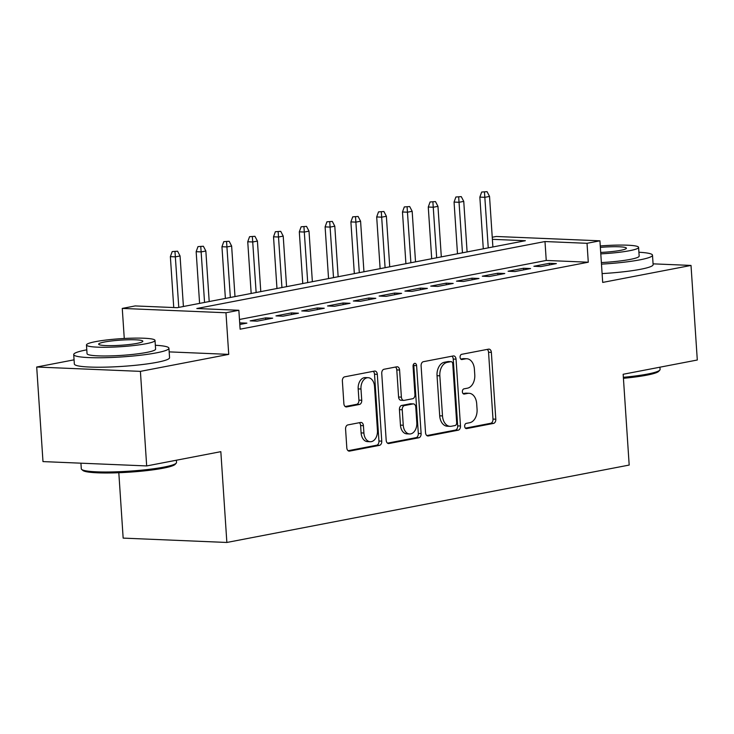 <?xml version="1.0" encoding="UTF-8"?>
<svg xmlns="http://www.w3.org/2000/svg" width="734" height="734" viewBox="0 0 734 734"><rect width="100%" height="100%" fill="white"/><g stroke="black" fill="none" stroke-linecap="round" stroke-linejoin="round"><path stroke-width="1.1" d="M464.668 426.326A2.624 1.78 92.4 0 0 466.329 428.601A2.624 1.78 92.4 0 0 466.613 428.583L493.514 423.408A3.743 2.541 92.4 0 0 495.799 419.206L491.358 352.375A3.743 2.541 92.4 0 0 488.982 349.118A3.743 2.541 92.4 0 0 488.578 349.145L461.677 354.32A2.624 1.78 92.4 0 0 460.08 357.265A2.624 1.78 92.4 0 0 461.741 359.541A2.624 1.78 92.4 0 0 462.025 359.522L465.503 358.853A11.992 8.129 92.4 0 1 466.796 358.752A11.992 8.129 92.4 0 1 474.393 369.174L474.77 374.744A11.992 8.129 92.4 0 1 467.457 388.185L463.971 388.855A2.624 1.78 92.4 0 0 462.374 391.791A2.624 1.78 92.4 0 0 464.035 394.075A2.624 1.78 92.4 0 0 464.319 394.048L467.797 393.378A11.992 8.129 92.4 0 1 469.09 393.286A11.992 8.129 92.4 0 1 476.687 403.7L477.063 409.278A11.992 8.129 92.4 0 1 469.751 422.711L466.264 423.38A2.624 1.78 92.4 0 0 464.668 426.326M347.861 424.922A3.743 2.541 92.4 0 0 345.576 429.115L346.815 447.868A3.743 2.541 92.4 0 0 349.191 451.126A3.743 2.541 92.4 0 0 349.595 451.098L379.469 445.345A3.743 2.541 92.4 0 0 381.753 441.152L377.313 374.312A3.743 2.541 92.4 0 0 374.936 371.055A3.743 2.541 92.4 0 0 374.533 371.083L344.659 376.836A3.743 2.541 92.4 0 0 342.374 381.029L343.879 403.682A3.743 2.541 92.4 0 0 346.255 406.939A3.743 2.541 92.4 0 0 346.659 406.911L359.449 404.452A3.743 2.541 92.4 0 0 361.734 400.25L360.981 389.02A10.019 6.799 92.4 0 1 368.174 377.698A10.019 6.799 92.4 0 1 374.523 386.414L377.45 430.408A10.019 6.799 92.4 0 1 370.257 441.73A10.019 6.799 92.4 0 1 363.908 433.014L363.422 425.683A3.743 2.541 92.4 0 0 361.045 422.426A3.743 2.541 92.4 0 0 360.642 422.454L347.861 424.922M146.681 465.934L42.985 461.594L36.7 367.018L140.405 371.367L146.681 465.934L220.833 451.667L226.861 542.463L629.185 465.062L623.157 374.267L697.3 360.009L691.015 265.433L602.687 282.425L599.926 240.816L587.026 243.303L588.283 262.212L240.119 329.19L238.862 310.28L225.971 312.757L122.266 308.418L135.166 305.931L177.206 307.693L525.37 240.715L492.386 239.33M140.405 371.367L228.733 354.375L225.971 312.757M425.546 432.721A3.743 2.541 92.4 0 0 427.922 435.978A3.743 2.541 92.4 0 0 428.326 435.95L458.199 430.197A3.743 2.541 92.4 0 0 460.484 426.004L456.043 359.165A3.743 2.541 92.4 0 0 453.667 355.907A3.743 2.541 92.4 0 0 453.263 355.944L423.39 361.688A3.743 2.541 92.4 0 0 421.105 365.89L425.546 432.721M418.83 437.776L388.956 443.519A3.743 2.541 92.4 0 1 388.561 443.556A3.743 2.541 92.4 0 1 386.185 440.299L381.744 373.459A3.743 2.541 92.4 0 1 384.029 369.257L396.81 366.798A3.743 2.541 92.4 0 1 397.213 366.771A3.743 2.541 92.4 0 1 399.59 370.028L401.388 397.131A3.743 2.541 92.4 0 0 403.764 400.388A3.743 2.541 92.4 0 0 404.168 400.36L412.646 398.727A3.743 2.541 92.4 0 0 414.93 394.525L413.058 366.303A2.624 1.78 92.4 0 1 414.939 363.348A2.624 1.78 92.4 0 1 416.6 365.624L421.114 433.574A3.743 2.541 92.4 0 1 418.83 437.776L416.031 437.657L387.488 443.152M691.015 265.433L653.067 263.845M540.885 266.57L556.363 263.598L549.353 263.304L533.875 266.277L540.885 266.57M515.094 271.534L530.572 268.552L523.562 268.259L508.093 271.241L515.094 271.534M489.303 276.498L504.781 273.516L497.771 273.222L482.302 276.204L489.303 276.498M463.512 281.452L478.99 278.48L471.98 278.186L456.511 281.159L463.512 281.452M437.73 286.416L453.199 283.443L446.189 283.15L430.72 286.122L437.73 286.416M411.939 291.38L427.408 288.398L420.398 288.104L404.929 291.086L411.939 291.38M386.148 296.343L401.617 293.361L394.617 293.068L379.139 296.05L386.148 296.343M360.357 301.298L375.826 298.325L368.826 298.032L353.348 301.004L360.357 301.298M334.566 306.262L350.035 303.289L343.035 302.995L327.557 305.968L334.566 306.262M308.775 311.225L324.254 308.252L317.244 307.959L301.766 310.932L308.775 311.225M282.985 316.189L298.463 313.207L291.453 312.913L275.975 315.895L282.985 316.189M257.194 321.153L272.672 318.171L265.662 317.877L250.184 320.859L257.194 321.153M588.283 262.212L546.243 260.451L239.477 319.464M239.807 324.492L246.881 323.134L239.697 322.868M118.816 472.733L123.156 538.114L226.861 542.463M74.07 359.834L36.7 367.018M124.266 338.484L122.266 308.418M492.248 237.238L496.221 236.476L599.926 240.816M587.026 243.303L544.986 241.541L196.822 308.519L238.862 310.28M546.243 260.451L544.986 241.541M549.353 263.304L549.463 264.919M523.562 268.259L523.672 269.883M497.771 273.222L497.881 274.846M471.98 278.186L472.09 279.81M446.189 283.15L446.3 284.764M420.398 288.104L420.509 289.728M394.617 293.068L394.718 294.692M368.826 298.032L368.927 299.656M343.035 302.995L343.136 304.61M317.244 307.959L317.354 309.574M291.453 312.913L291.563 314.537M265.662 317.877L265.772 319.501M239.871 322.841L239.981 324.465M228.733 354.375L169.178 351.88M469.09 393.286L466.292 393.167A11.992 8.129 92.4 0 0 464.998 393.268L467.797 393.378M463.108 393.626L464.998 393.268M466.796 358.752L463.998 358.632A11.992 8.129 92.4 0 0 462.704 358.733L465.503 358.853M460.814 359.1L462.704 358.733M465.402 428.161L490.707 423.289A3.743 2.541 92.4 0 0 492.991 419.086L488.55 352.256A3.743 2.541 92.4 0 0 487.248 349.402M426.849 435.574L455.392 430.087A3.743 2.541 92.4 0 0 457.677 425.885L453.236 359.045A3.743 2.541 92.4 0 0 451.933 356.192M455.062 425.536A2.624 1.78 92.4 0 0 456.667 422.601L452.768 363.936A2.624 1.78 92.4 0 0 451.107 361.651A2.624 1.78 92.4 0 0 450.823 361.678L447.153 362.376A11.992 8.129 92.4 0 0 439.84 375.817L442.501 415.921A11.992 8.129 92.4 0 0 450.107 426.344A11.992 8.129 92.4 0 0 451.392 426.243L455.062 425.536M448.584 361.578A2.624 1.78 92.4 0 0 448.3 361.532A2.624 1.78 92.4 0 0 448.024 361.559L450.823 361.678M450.107 426.344L447.3 426.225A11.992 8.129 92.4 0 1 439.703 415.802L437.042 375.707A11.992 8.129 92.4 0 1 444.354 362.266L448.024 361.559M403.764 400.388L400.966 400.269A3.743 2.541 92.4 0 1 398.59 397.011L396.791 369.908A3.743 2.541 92.4 0 0 395.479 367.055M416.031 437.657A3.743 2.541 92.4 0 0 418.316 433.455L413.802 365.504A2.624 1.78 92.4 0 0 413.499 364.293M403.26 425.261A10.019 6.799 92.4 0 0 409.609 433.968A10.019 6.799 92.4 0 0 416.802 422.656L415.774 407.15A3.743 2.541 92.4 0 0 413.398 403.893A3.743 2.541 92.4 0 0 412.994 403.929L404.517 405.553A3.743 2.541 92.4 0 0 402.232 409.756L403.26 425.261L400.452 425.142A10.019 6.799 92.4 0 0 406.81 433.849L409.609 433.968M413.398 403.893L410.59 403.773A3.743 2.541 92.4 0 0 410.187 403.81L412.994 403.929M400.452 425.142L399.424 409.636A3.743 2.541 92.4 0 1 401.709 405.443L410.187 403.81M370.257 441.73L367.459 441.611A10.019 6.799 92.4 0 1 361.1 432.904L360.614 425.564A3.743 2.541 92.4 0 0 359.311 422.711M368.174 377.698L365.376 377.588A10.019 6.799 92.4 0 0 358.183 388.901L360.981 389.02M345.191 406.535L356.641 404.333A3.743 2.541 92.4 0 0 358.926 400.131L358.183 388.901M348.127 450.722L376.661 445.226A3.743 2.541 92.4 0 0 378.946 441.033L374.514 374.193A3.743 2.541 92.4 0 0 373.202 371.34M487.055 191.657L481.678 192.042L487.055 191.657L489.532 196.428L484.899 197.318L479.852 197.107L483.284 248.808M484.477 192.152L488.248 247.853M489.532 196.428L492.89 246.963M479.852 197.107L481.678 192.042M623.359 377.304A47.71 5.542 -3.8 0 0 647.507 374.074A47.71 5.542 -3.8 0 0 659.802 370.11L658.737 371.303A46.572 5.413 176.2 0 1 646.746 375.175A46.572 5.413 176.2 0 1 623.423 378.304M659.802 370.11A47.71 5.542 -3.8 0 0 660.086 369.441L659.93 367.193M601.476 264.13A47.71 5.542 -3.8 0 0 639.92 259.836A47.71 5.542 -3.8 0 0 652.498 255.203A47.71 5.542 -3.8 0 0 638.91 252.248M602.1 273.589A47.71 5.542 -3.8 0 0 640.553 269.286A47.71 5.542 -3.8 0 0 653.122 264.662L652.498 255.203M600.788 253.872A34.351 3.991 -3.8 0 0 629.533 250.725A34.351 3.991 -3.8 0 0 638.589 247.386L639.167 256.083A34.351 3.991 176.2 0 1 630.111 259.423A34.351 3.991 176.2 0 1 601.366 262.579M638.589 247.386A34.351 3.991 -3.8 0 0 600.265 245.954M600.696 252.441A22.139 2.569 -3.8 0 0 620.569 250.349A22.139 2.569 -3.8 0 0 626.396 248.193A22.139 2.569 -3.8 0 0 600.357 247.386M176.233 463.145L175.178 464.338A46.572 5.413 176.2 0 1 163.177 468.2A46.572 5.413 176.2 0 1 114.834 472.861A46.572 5.413 176.2 0 1 82.887 470.466L81.676 469.421A47.71 5.542 -3.8 0 0 114.412 471.879A47.71 5.542 -3.8 0 0 163.948 467.099A47.71 5.542 -3.8 0 0 176.233 463.145A47.71 5.542 -3.8 0 0 176.518 462.475L176.371 460.227M86.795 349.834A47.71 5.542 -3.8 0 0 86.291 349.925A47.71 5.542 -3.8 0 0 73.712 354.559A47.71 5.542 -3.8 0 0 104.191 357.706A47.71 5.542 -3.8 0 0 156.36 352.861A47.71 5.542 -3.8 0 0 168.93 348.228A47.71 5.542 -3.8 0 0 155.342 345.274M73.712 354.559L74.345 364.009A47.71 5.542 -3.8 0 0 104.824 367.156A47.71 5.542 -3.8 0 0 156.984 362.321A47.71 5.542 -3.8 0 0 169.563 357.687L168.93 348.228M155.021 340.42L155.599 349.118A34.351 3.991 176.2 0 1 146.552 352.448A34.351 3.991 176.2 0 1 108.99 355.935A34.351 3.991 176.2 0 1 87.043 353.669L86.465 344.971A34.351 3.991 -3.8 0 0 108.412 347.237A34.351 3.991 -3.8 0 0 145.974 343.751A34.351 3.991 -3.8 0 0 155.021 340.42A34.351 3.991 -3.8 0 0 133.083 338.154A34.351 3.991 -3.8 0 0 95.521 341.64A34.351 3.991 -3.8 0 0 86.465 344.971M104.494 342.016A22.139 2.569 -3.8 0 0 98.659 344.163A22.139 2.569 -3.8 0 0 112.797 345.622A22.139 2.569 -3.8 0 0 137.001 343.374A22.139 2.569 -3.8 0 0 142.836 341.227A22.139 2.569 -3.8 0 0 128.698 339.769A22.139 2.569 -3.8 0 0 104.494 342.016M80.933 463.182L81.3 468.797A47.71 5.542 -3.8 0 0 81.676 469.421M461.264 196.62L455.887 196.996L461.264 196.62L463.75 201.382L459.108 202.281L454.062 202.07L457.493 253.771M458.686 197.116L462.457 252.817M463.75 201.382L467.099 251.927M454.062 202.07L455.887 196.996M435.473 201.584L430.096 201.96L435.473 201.584L437.959 206.346L433.317 207.245L428.271 207.034L431.702 258.735M432.895 202.079L436.675 257.781M437.959 206.346L441.317 256.882M428.271 207.034L430.096 201.96M409.691 206.548L404.306 206.924L409.691 206.548L412.169 211.309L407.526 212.199L402.48 211.988L405.911 263.699M407.104 207.043L410.884 262.744M412.169 211.309L415.527 261.845M402.48 211.988L404.306 206.924M383.9 211.502L378.515 211.887L383.9 211.502L386.378 216.273L381.735 217.163L376.689 216.952L380.12 268.653M381.322 211.998L385.093 267.699M386.378 216.273L389.736 266.809M376.689 216.952L378.515 211.887M358.109 216.466L352.724 216.842L358.109 216.466L360.587 221.237L355.944 222.127L350.898 221.916L354.329 273.617M355.531 216.961L359.302 272.663M360.587 221.237L363.945 271.773M350.898 221.916L352.724 216.842M332.318 221.429L326.933 221.806L332.318 221.429L334.796 226.191L330.153 227.09L325.107 226.879L328.548 278.581M329.74 221.925L333.511 277.626M334.796 226.191L338.154 276.736M325.107 226.879L326.933 221.806M306.528 226.393L301.142 226.769L306.528 226.393L309.005 231.155L304.362 232.045L299.316 231.834L302.757 283.544M303.949 226.889L307.72 282.59M309.005 231.155L312.363 281.691M299.316 231.834L301.142 226.769M280.737 231.348L275.351 231.733L280.737 231.348L283.214 236.119L278.571 237.009L273.525 236.798L276.966 288.508M278.158 231.843L281.929 287.544M283.214 236.119L286.572 286.655M273.525 236.798L275.351 231.733M254.946 236.311L249.569 236.687L254.946 236.311L257.423 241.082L252.78 241.972L247.743 241.761L251.175 293.462M252.368 236.807L256.138 292.508M257.423 241.082L260.781 291.618M247.743 241.761L249.569 236.687M229.155 241.275L223.778 241.651L229.155 241.275L231.632 246.037L226.989 246.936L221.952 246.725L225.384 298.426M226.577 241.77L230.348 297.472M231.632 246.037L234.99 296.582M221.952 246.725L223.778 241.651M203.364 246.239L197.987 246.615L203.364 246.239L205.85 251L201.208 251.9L196.162 251.689L199.593 303.39M200.786 246.734L204.557 302.436M205.85 251L209.199 301.536M196.162 251.689L197.987 246.615M177.573 251.202L172.196 251.578L177.573 251.202L180.059 255.964L175.417 256.854L170.371 256.643L173.747 307.555M174.995 251.698L178.775 307.399M180.059 255.964L183.408 306.5M170.371 256.643L172.196 251.578M466.053 428.555L466.613 428.583M461.466 359.495L462.025 359.522M463.76 394.03L464.319 394.048M488.55 352.256L491.358 352.375M492.991 419.086L495.799 419.206M490.707 423.289L493.514 423.408M453.236 359.045L456.043 359.165M457.677 425.885L460.484 426.004M455.392 430.087L458.199 430.197M427.518 435.913L428.326 435.95M444.354 362.266L447.153 362.376M437.042 375.707L439.84 375.817M439.703 415.802L442.501 415.921M388.158 443.492L388.956 443.519M396.791 369.908L399.59 370.028M398.59 397.011L401.388 397.131M413.802 365.504L416.6 365.624M418.316 433.455L421.114 433.574M401.709 405.443L404.517 405.553M399.424 409.636L402.232 409.756M360.614 425.564L363.422 425.683M361.1 432.904L363.908 433.014M358.926 400.131L361.734 400.25M356.641 404.333L359.449 404.452M345.861 406.875L346.659 406.911M374.514 374.193L377.313 374.312M378.946 441.033L381.753 441.152M376.661 445.226L379.469 445.345M348.797 451.061L349.595 451.098M448.3 361.532L451.107 361.651"/></g></svg>
